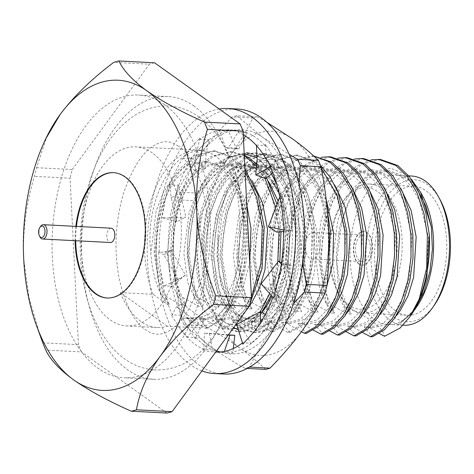 <?xml version="1.0" encoding="UTF-8"?>
<svg xmlns="http://www.w3.org/2000/svg" width="474" height="474" viewBox="0 0 474 474"><rect width="100%" height="100%" fill="white"/><g stroke="black" fill="none" stroke-linecap="round" stroke-linejoin="round"><path stroke-width="0.36" stroke-dasharray="2.37 1.78" d="M232.965 328.523A86.801 48.401 92.9 0 1 187.745 250.491A86.801 48.401 92.9 0 1 229.386 156.906L241.894 156.823L253.857 161.415L267.2 173.093L275.08 184.836L280.673 197.184A78.151 43.578 -87.1 0 0 275.643 185.861A78.151 43.578 -87.1 0 0 230.453 169.23L213.152 186.851L201.201 214.266L196.159 247.309L199.104 280.679L209.312 306.885L225.577 322.889L234.908 325.514L244.234 324.489L262.418 311.501M280.673 197.184C278.54 191.887 275.821 187.046 272.514 182.65L262.495 171.487L247.369 165.556L242.303 165.835L230.453 169.23M239.494 176.849L251.487 168.424L262.756 166.35L272.692 169.017L282.741 175.048A78.151 43.578 -87.1 0 0 232.55 183.645A78.151 43.578 -87.1 0 0 230.097 187.467L239.494 176.849L226.898 193.505L218.129 215.054L212.927 254.419L219.178 290.669L231.496 311.14L248.044 319.227L245.982 319.121L229.434 311.033L217.116 290.562L210.865 254.313L216.061 214.947L222.59 197.723L231.685 183.035L242.522 172.56L253.922 167.144L262.122 166.315L272.692 169.017M242.303 165.835L247.671 165.574L257.37 167.879L266.589 173.78L281.135 194.364L290.141 230.761L287.694 270.269L274.825 302.317L265.434 312.87L255.344 318.35L248.044 319.227M272.514 182.65L279.073 194.257L288.079 230.654L285.632 270.162L272.757 302.211L263.372 312.763L253.276 318.244L245.982 319.121M265.47 369.382C258.212 362.231 249.573 355.044 239.542 347.833C229.386 340.616 217.72 333.275 204.531 325.816A127.31 70.993 -87.1 0 1 201.888 319.417C203.856 299.704 204.377 280.004 203.459 260.327C202.41 240.685 199.898 220.831 195.928 200.775A127.31 70.993 -87.1 0 1 197.865 193.131C210.047 180.689 220.73 168.258 229.896 155.828C238.937 143.391 246.587 130.8 252.843 118.056A127.31 70.993 -87.1 0 1 257.412 116.817L267.146 122.476M239.542 347.833A112.249 62.598 92.9 0 1 203.459 260.327A112.249 62.598 92.9 0 1 229.896 155.828A112.249 62.598 92.9 0 1 292.428 138.835A112.249 62.598 92.9 0 1 328.518 226.335A112.249 62.598 -87.1 0 1 302.074 330.834A112.249 62.598 92.9 0 1 239.542 347.833M257.412 116.817L236.775 115.751L262.697 137.3A112.249 62.598 -87.1 0 0 200.17 154.299C208.756 142.573 219.432 130.137 232.201 116.995L252.843 118.056M236.775 115.751A127.31 70.993 -87.1 0 0 232.201 116.995M197.865 193.131L177.223 192.071C183.936 178.615 191.579 166.024 200.17 154.299A112.249 62.598 -87.1 0 0 173.727 258.798C172.797 239.323 173.318 219.622 175.291 199.714L195.928 200.775M177.223 192.071A127.31 70.993 -87.1 0 0 175.291 199.714M201.888 319.417L181.252 318.356C177.163 297.18 174.657 277.331 173.727 258.798A112.249 62.598 -87.1 0 0 209.816 346.298L183.888 324.749L204.531 325.816M181.252 318.356A127.31 70.993 -87.1 0 0 183.888 324.749M247.167 368.44L244.827 368.322A127.31 70.993 -87.1 0 0 249.401 367.077L249.579 367.083M244.827 368.322C231.004 360.447 219.332 353.106 209.816 346.298A112.249 62.598 -87.1 0 0 272.349 329.306C263.757 341.031 256.108 353.622 249.401 367.077M298.987 183.604L298.786 224.806A112.249 62.598 -87.1 0 0 262.697 137.3L289.229 154.394M293.578 303.502L272.349 329.306A112.249 62.598 -87.1 0 0 298.786 224.806L302.643 262.898M276.935 184.925A89.657 49.995 -87.1 0 1 282.569 202.291L287.522 238.469L283.938 274.428L277.717 294.627L268.663 311.874L257.566 324.198L245.662 330.597L237.053 331.616L226.981 328.986L217.519 322.154L202.937 298.223L197.605 278.635L195.395 255.847L196.71 232.1L201.243 209.828L208.761 189.695L219.266 172.518L231.81 160.277L245.022 153.943L254.532 152.966L265.766 155.656L276.437 162.552L293.252 186.596L299.888 206.255L303.544 229.12L303.68 252.938L300.451 275.276L294.236 295.474L285.176 312.727L274.085 325.046L262.175 331.445L253.584 332.47L243.506 329.845L234.043 323.007L219.45 299.076L214.118 279.482L211.914 256.695L213.229 232.947L217.756 210.675L225.28 190.548L235.785 173.371L248.329 161.124L261.535 154.791A89.657 49.995 -87.1 0 0 227.822 189.665L219.823 210.782L215.291 233.054L213.975 256.801L216.185 279.589L221.518 299.183L236.105 323.12L245.573 329.951L255.652 332.576L264.243 331.551L276.152 325.152L287.244 312.834L296.297 295.58L302.519 275.382L305.742 253.045L305.611 229.226L301.95 206.362L295.32 186.703L278.505 162.659L267.828 155.762L256.594 153.072L247.084 154.05L233.878 160.384L221.334 172.625L210.823 189.801L203.305 209.935L198.778 232.207L197.462 255.954L199.667 278.742L204.999 298.33L219.581 322.261L229.043 329.092L239.115 331.723L247.724 330.704L259.634 324.305L270.725 311.981L279.784 294.733L286 274.535L289.229 252.198L289.093 228.373L285.437 205.509L278.801 185.855L268.45 168.59L255.077 156.817M271.353 173.988A89.657 49.995 -87.1 0 0 256.949 158.032M227.822 189.665C222.377 203.222 219.142 218.111 218.117 234.34A86.801 48.401 -87.1 0 0 230.21 305.872A86.801 48.401 -87.1 0 0 305.209 289.892A86.801 48.401 -87.1 0 0 286.29 162.422C278.576 155.899 270.328 153.351 261.535 154.791M282.569 202.291C285.295 216.221 285.941 230.72 284.513 245.781A86.801 48.401 92.9 0 1 272.023 296.286M261.879 312.419A86.801 48.401 92.9 0 1 235.495 328.423M229.386 156.906L244.211 153.914M266.933 305.41L278.99 278.463L284.513 245.781M286.29 162.422L272.052 159.027L258.377 161.397L246.516 168.27L232.835 183.237L230.097 187.467M282.741 175.048L296.635 196.141L304.361 226.264L304.308 260.481L296.582 291.279L282.107 315.145L264.184 326.041L254.751 326.195L245.402 322.533L229.446 304.474L219.213 273.439L218.117 234.34M176.849 221.66L162.049 217.75L169.698 217.874L185.879 217.205L176.849 221.66L171.233 197.699L180.262 193.25L178.313 185.18L169.775 185.067A111.177 61.993 92.9 0 1 191.164 147.586A111.177 61.993 92.9 0 1 192.017 146.662L199.927 137.904L195.691 157.024L206.042 154.607L205.307 168.756L194.956 171.167L195.691 157.024M171.185 250.195L185.411 275.038L178.171 279.672L163.945 254.828L171.185 250.195L167.672 252.215L159.258 252.15A111.177 61.993 92.9 0 1 164.999 200.721A111.177 61.993 92.9 0 1 165.414 199.11L169.224 184.031L171.233 197.699M164.999 200.721L162.049 217.75M178.313 185.18L173.917 201.177A111.177 61.993 92.9 0 0 173.52 202.801L169.698 217.874M180.262 193.25L185.879 217.205M169.224 184.031L169.775 185.067M182.277 303.692L204.081 320.157L198.416 323.055L176.612 306.589L182.277 303.692L180.766 315.145L172.471 314.991A111.177 61.993 92.9 0 1 160.378 269.256A111.177 61.993 92.9 0 1 160.2 267.573L158.446 251.925L159.258 252.15M158.446 251.925L163.945 254.828M185.411 275.038L171.227 287.043L169.491 271.389A111.177 61.993 92.9 0 1 169.295 269.712L167.672 252.215M160.378 269.256L163.56 286.035L171.908 286.124L171.227 287.043M178.171 279.672L163.56 286.035M228.148 335.1L204.395 333.204L209.301 333.311L212.589 349.931L204.377 349.581A111.177 61.993 92.9 0 1 179.059 327.013A111.177 61.993 92.9 0 1 178.354 325.905L171.712 315.666L172.471 314.991M171.712 315.666L176.612 306.589M204.081 320.157L195.324 338.815L188.693 328.559A111.177 61.993 92.9 0 1 187.977 327.469L180.766 315.145M179.059 327.013L187.354 337.144L195.602 337.387L195.324 338.815M198.416 323.055L187.354 337.144M209.301 333.311L228.35 334.828M213.91 351.927L215.682 352.064A111.177 61.993 92.9 0 1 213.91 351.927A111.177 61.993 92.9 0 1 212.95 351.815L203.956 350.902L204.377 349.581M203.956 350.902L204.395 333.204M233.327 348.479L232.787 353.414L223.793 352.472A111.177 61.993 92.9 0 1 222.827 352.389L212.589 349.931M218.366 352.099L224.338 351.548L232.55 352.022L232.787 353.414M236.68 324.518L241.936 327.735L265.73 314.772L265.322 314.523M241.936 327.735L250.995 343.295L242.777 342.708A111.177 61.993 92.9 0 1 242.469 342.939M242.86 344.171L242.777 342.708M265.73 314.772L269.303 325.265L261.387 333.998A111.177 61.993 92.9 0 1 260.54 334.946L250.995 343.295M251.623 334.49L260.392 323.754L268.645 324.435L269.303 325.265M260.398 322.954L260.392 323.754M261.144 283.837L267.715 289.093L285.152 266.323L279.423 261.737M267.715 289.093L281.313 297.761L273.006 297.002A111.177 61.993 92.9 0 1 272.906 297.293M273.563 298.045L273.006 297.002M285.152 266.323L290.929 265.12L287.108 280.193A111.177 61.993 92.9 0 1 286.705 281.811L281.313 297.761M277.782 281.355L281.74 264.373L290.929 265.12M281.301 263.923L281.74 264.373M276.792 232.147L285.621 208.495L277.26 203.05M283.553 231.513L291.954 230.725L283.529 229.926A111.177 61.993 92.9 0 1 283.529 229.973M284.335 230.145L283.529 229.926M285.621 208.495L289.401 195.952L291.131 211.605A111.177 61.993 92.9 0 1 291.326 213.276L291.954 230.725M282.409 212.82L280.223 196.094L288.713 196.864L289.401 195.952M279.891 196.87L280.223 196.094M265.701 178.651L266.951 163.37L257.015 159.667L256.867 161.456M272.775 172.814L278.86 167.796L270.31 167.085M266.951 163.37L265.298 144.179L271.928 154.435A111.177 61.993 92.9 0 1 272.645 155.525L278.86 167.796M263.728 155.063L256.428 144.985L265.025 145.607L265.298 144.179M256.452 145.53L256.428 144.985M236.271 148.19L225.577 147.491L227.982 148.332L238.677 149.032L236.271 148.19L227.834 129.58L236.828 130.522A111.177 61.993 92.9 0 1 237.794 130.605L247.031 133.01L238.41 132.495A111.177 61.993 92.9 0 1 243.251 134.794M238.677 149.032L243.5 139.783M245.425 136.085L247.031 133.01M225.577 147.491L219.444 130.575L228.071 130.972L227.834 129.58M228.871 130.149L227.105 130.012A111.177 61.993 92.9 0 1 228.871 130.149A111.177 61.993 92.9 0 1 229.837 130.261L238.831 131.174L227.982 148.332M199.927 137.904L200.01 139.368A111.177 61.993 92.9 0 1 227.105 130.012L219.444 130.575M238.831 131.174L238.41 132.495M205.307 168.756L191.318 157.729L199.24 148.996A111.177 61.993 92.9 0 1 200.081 148.048L208.625 139.646L200.01 139.368M206.042 154.607L208.625 139.646M194.956 171.167L183.397 158.369L191.976 158.553L191.318 157.729M191.164 147.586L183.397 158.369M200.081 148.048A111.177 61.993 92.9 0 1 228.071 130.972M223.491 374.01A132.69 73.997 92.9 0 1 199.056 365.027A132.69 73.997 92.9 0 1 158.66 215.149A132.69 73.997 92.9 0 1 237.13 108.979M201.924 370.911A132.69 73.997 92.9 0 1 190.133 364.565A132.69 73.997 92.9 0 1 148.706 222.584A132.69 73.997 92.9 0 1 219.249 109.032M173.917 201.177A111.177 61.993 92.9 0 1 191.976 158.553M169.295 269.712A111.177 61.993 92.9 0 1 170.522 217.821M187.977 327.469A111.177 61.993 92.9 0 1 171.908 286.124M222.827 352.389A111.177 61.993 92.9 0 1 195.602 337.387M260.54 334.946A111.177 61.993 92.9 0 1 232.55 352.022M286.705 281.811A111.177 61.993 92.9 0 1 268.645 324.435M291.326 213.276A111.177 61.993 92.9 0 1 290.1 265.173M272.645 155.525A111.177 61.993 92.9 0 1 288.713 196.864M237.794 130.605A111.177 61.993 92.9 0 1 265.025 145.607M40.059 237.03A7.175 3.999 92.9 0 1 40.604 226.418M111.165 228.184A7.175 3.999 -87.1 0 0 106.804 235.14A7.175 3.999 -87.1 0 0 110.43 242.51M107.278 298.004A62.758 34.999 -87.1 0 0 107.574 298.022A62.758 34.999 -87.1 0 0 144.689 247.807A62.758 34.999 -87.1 0 0 125.58 176.921A62.758 34.999 -87.1 0 0 114.021 172.672A62.758 34.999 -87.1 0 0 113.724 172.66M76.444 226.4A62.758 34.999 -87.1 0 0 75.71 240.727M75.852 226.371A62.758 34.999 -87.1 0 0 75.111 240.691M309.469 258.081A13.272 7.4 92.9 0 1 305.428 243.097A13.272 7.4 92.9 0 1 313.278 232.479A13.272 7.4 92.9 0 1 319.986 246.107A13.272 7.4 92.9 0 1 311.91 258.982A13.272 7.4 92.9 0 1 309.469 258.081M359.713 260.664A13.272 7.4 92.9 0 1 355.672 245.68A13.272 7.4 92.9 0 1 363.517 235.063A13.272 7.4 92.9 0 1 370.224 248.696A13.272 7.4 92.9 0 1 362.154 261.565A13.272 7.4 92.9 0 1 359.713 260.664M358.865 264.006A16.857 9.397 92.9 0 1 353.734 244.969A16.857 9.397 92.9 0 1 363.7 231.484A16.857 9.397 92.9 0 1 372.226 248.797A16.857 9.397 92.9 0 1 361.97 265.15A16.857 9.397 92.9 0 1 358.865 264.006M359.162 264.018A16.857 9.397 92.9 0 1 354.031 244.981A16.857 9.397 92.9 0 1 364.002 231.496A16.857 9.397 92.9 0 1 372.523 248.814A16.857 9.397 92.9 0 1 362.266 265.162A16.857 9.397 92.9 0 1 359.162 264.018M348.775 305.084A60.968 33.998 92.9 0 1 338.003 292.257A60.968 33.998 92.9 0 1 342.643 202.054A60.968 33.998 92.9 0 1 386.683 201.705A60.968 33.998 92.9 0 1 391.305 279.399A60.968 33.998 92.9 0 1 348.775 305.084M350.902 308.58A64.553 36 -87.1 0 0 362.788 312.947A64.553 36 -87.1 0 0 402.059 250.331A64.553 36 -87.1 0 0 369.424 184.013A64.553 36 -87.1 0 0 344.414 199.489A64.553 36 -87.1 0 0 339.497 294.994A64.553 36 -87.1 0 0 350.902 308.58M395.494 310.873A64.553 36 92.9 0 1 375.846 237.96A64.553 36 92.9 0 1 414.015 186.312A64.553 36 92.9 0 1 446.65 252.624A64.553 36 92.9 0 1 407.385 315.246A64.553 36 92.9 0 1 395.494 310.873M40.166 335.77L29.086 297.909L23.7 258.828C22.628 230.642 26.194 203.156 34.401 176.369A176.678 98.527 92.9 0 1 36.593 167.695L46.873 136.506M167.363 326.236L120.343 292.618A89.657 49.995 -87.1 0 0 157.327 327.516A89.657 49.995 -87.1 0 0 167.363 326.236L200.081 327.919L185.66 317.604L190.595 318.374L199.495 317.219C232.503 312.982 253.999 239.02 238.173 190.358A89.657 49.995 92.9 0 1 200.081 327.919M120.343 292.618L153.055 294.301L167.482 304.61L169.491 304.711L161.113 294.715L163.121 294.816L181.88 305.351L186.009 305.564L177.632 295.563L179.634 295.669L198.399 306.198L202.522 306.411L194.15 296.416L196.153 296.517L214.912 307.051L219.041 307.265L210.663 297.263L212.666 297.364L231.431 307.899L235.56 308.112L227.182 298.11L229.185 298.217L247.943 308.752L252.073 308.965L243.695 298.964L245.704 299.064L264.462 309.599L268.592 309.812L260.214 299.811L262.217 299.918L280.975 310.446L285.105 310.66L276.727 300.664L278.736 300.765L297.494 311.3L301.624 311.513L293.246 301.511L295.249 301.612L314.013 312.147L318.137 312.36L309.759 302.359L311.768 302.465L330.526 313L334.656 313.213L326.278 303.212L328.281 303.313L347.045 313.847L351.175 314.061L344.651 306.678C369.234 317.224 382.542 327.096 384.562 336.291M379.366 333.512L368.197 326.995L364.068 326.787L372.446 336.783M362.853 332.665L351.678 326.148L347.549 325.934L355.927 335.936M346.334 331.818L335.159 325.3L331.036 325.087L339.414 335.082M329.821 330.965L318.647 324.447L314.517 324.234L322.895 334.235M313.302 330.117L302.128 323.6L297.998 323.387L306.376 333.388M301.405 331.741L285.615 322.747L281.485 322.533L289.863 332.535L287.854 332.434L269.096 321.899L264.966 321.686L273.344 331.687L271.341 331.581L252.583 321.046L248.453 320.839L256.831 330.834L254.822 330.734L236.064 320.199L231.934 319.986L240.312 329.987L238.369 329.886L249.994 323.149L260.202 311.708M233.723 327.487L219.545 319.352L215.421 319.138L223.799 329.14L221.791 329.033L203.032 318.498L198.902 318.285L207.28 328.286L205.278 328.186L186.513 317.651L185.66 317.604M434.599 304.746A71.106 39.65 92.9 0 1 393.953 316.97A71.106 39.65 92.9 0 1 378.608 212.536A71.106 39.65 92.9 0 1 440.008 199.542M411.568 176.032A74.691 41.653 -87.1 0 0 367.397 235.791A74.691 41.653 -87.1 0 0 390.132 320.157A74.691 41.653 -87.1 0 0 403.889 325.217M380.426 159.442L361.674 164.158L345.125 178.994L334.982 195.513L327.096 216.304L322.415 239.382L321.248 262.318L328.281 303.313M414.092 310.6L397.917 325.288L413.358 311.702M397.917 325.288L412.736 311.015L420.426 296.428L425.996 278.084L428.549 237.504L419.336 200.117L410.668 185.642L400.459 175.925L385.06 170.545L368.458 174.681L353.8 187.716L344.805 202.232L337.784 220.505L332.481 260.943L336.504 290.521L347.045 313.847M417.274 189.239L404.583 176.138L389.19 170.758L372.588 174.894L357.929 187.929L348.935 202.445L341.914 220.712L336.611 261.156L340.634 290.734L351.175 314.061M344.651 306.678L337.891 282.279L336.202 254.657L339.751 226.886L348.117 202.031L360.382 182.786L375.183 171.179L390.92 168.353L405.904 174.485L411.391 179.373M164.573 104.618A141.554 78.939 -87.1 0 0 138.503 95.031A141.554 78.939 -87.1 0 0 52.395 232.343A141.554 78.939 -87.1 0 0 123.957 377.766A141.554 78.939 -87.1 0 0 207.665 264.504A141.554 78.939 -87.1 0 0 164.573 104.618M194.091 106.14A141.554 78.939 -87.1 0 0 168.015 96.554A141.554 78.939 -87.1 0 0 81.913 233.86A141.554 78.939 -87.1 0 0 153.469 379.283A141.554 78.939 -87.1 0 0 237.184 266.021A141.554 78.939 -87.1 0 0 194.091 106.14M152.35 152.93A89.657 49.995 -87.1 0 0 135.837 146.863A89.657 49.995 -87.1 0 0 81.297 233.83A89.657 49.995 -87.1 0 0 126.623 325.934A89.657 49.995 -87.1 0 0 179.64 254.2A89.657 49.995 -87.1 0 0 152.35 152.93M422.624 195.993A74.691 41.653 -87.1 0 0 409.429 180.274A74.691 41.653 -87.1 0 0 395.671 175.214A74.691 41.653 -87.1 0 0 350.239 247.665A74.691 41.653 -87.1 0 0 387.999 324.4A74.691 41.653 -87.1 0 0 416.936 306.494M207.28 328.286L219.041 321.485L229.351 309.854L238.191 293.27L244.625 272.408L247.861 249.253L247.718 226.246L244.294 204.134L237.427 183.722L227.668 167.269L216.138 156.213L208.708 152.261C177.726 140.541 143.889 196.959 150.856 253.501C152.427 274.985 157.972 292.025 167.482 304.61M153.055 294.301A89.657 49.995 92.9 0 1 151.514 198.956A89.657 49.995 92.9 0 1 199.252 150.122A89.657 49.995 92.9 0 1 208.708 152.261M205.278 328.186C213.602 325.253 220.955 319.109 227.348 309.753C246.735 282.575 252.565 226.797 238.173 190.358M198.902 318.285L203.542 319.032L218.182 314.795L231.057 301.665L238.742 287.084L244.317 268.74L246.865 228.154L237.652 190.767L228.989 176.298L218.775 166.581L203.382 161.196L186.78 165.337L172.121 178.372L163.127 192.888L156.106 211.155L150.856 253.501M215.421 319.138L220.054 319.885L234.695 315.643L247.57 302.513L255.261 287.931L260.83 269.588L263.384 229.007L254.171 191.62L245.502 177.146L235.294 167.429L219.895 162.049L203.293 166.184L188.64 179.219L179.646 193.736L172.625 212.002L167.322 252.446L171.345 282.024L181.88 305.351M223.799 329.14L235.56 322.332L245.87 310.701L249.721 304.492M244.975 169.153L232.657 157.066L215.255 150.945L196.509 155.668L179.96 170.498L169.816 187.017L161.93 207.808L157.249 230.885L156.088 253.821L163.121 294.816M231.934 319.986L236.573 320.732L251.214 316.49L264.089 303.366L271.78 288.779L277.349 270.441L279.897 229.854L270.684 192.468L262.021 177.999L251.807 168.276L236.413 162.896L219.812 167.038L205.153 180.073L196.159 194.589L189.138 212.856L183.835 253.3L187.858 282.877L198.399 306.198M240.312 329.987L251.735 323.469L261.808 312.372M271.11 295.243L279.79 262.027M280.999 231.756L280.75 227.947L276.887 204.051M266.637 177.88L256.635 164.277M244.27 155.063L231.768 151.798L213.022 156.515L196.473 171.351L186.335 187.87L178.449 208.655L173.768 231.733L172.601 254.674L179.634 295.669M248.453 320.839L253.086 321.579L267.733 317.343L280.602 304.213L288.293 289.632L293.868 271.288L296.416 230.708L287.203 193.321L278.534 178.846L268.325 169.129L252.926 163.743L236.33 167.885L221.672 180.92L212.678 195.436L205.657 213.703L200.354 254.147L204.377 283.725L214.912 307.051M256.831 330.834L268.592 324.032L278.902 312.402L287.736 295.817L294.176 274.956L297.405 251.801L297.269 228.794L293.839 206.682L286.977 186.276L277.219 169.816L265.689 158.766L248.287 152.646L229.54 157.362L212.992 172.198L202.848 188.717L194.962 209.502L190.281 232.586L189.12 255.522L196.153 296.517M264.966 321.686L269.605 322.433L284.246 318.19L297.121 305.066L304.812 290.479L310.381 272.141L312.935 231.555L303.721 194.168L295.053 179.699L284.844 169.976L269.445 164.597L252.843 168.732L238.185 181.767L229.191 196.289L222.17 214.556L216.867 254.994L220.89 284.572L231.431 307.899M273.344 331.687L285.111 324.886L295.415 313.255L304.255 296.665L310.695 275.803L313.924 252.648L313.782 229.647L310.357 207.535L303.49 187.123L293.732 170.664L282.208 159.614L264.8 153.493L246.053 158.215L229.511 173.046L219.367 189.564L211.481 210.355L206.8 233.433L205.633 256.375L212.666 297.364M281.485 322.533L286.118 323.28L300.765 319.043L313.634 305.914L321.325 291.332L326.9 272.988L329.448 232.402L320.234 195.015L311.572 180.547L301.357 170.83L285.958 165.444L269.362 169.585L254.704 182.62L245.71 197.137L238.689 215.403L233.386 255.847L237.409 285.425L247.943 308.752M289.863 332.535L301.624 325.733L311.933 314.102L321.413 295.924L327.978 272.9M327.398 210.669L315.939 180.007L298.721 160.461L281.319 154.346L262.572 159.063L246.024 173.899L235.88 190.418L227.994 211.203L223.313 234.28L222.152 257.222L229.185 298.217M297.998 323.387L302.637 324.133L317.278 319.891L330.153 306.767L337.844 292.18L343.413 273.836L345.967 233.255L336.753 195.869L328.085 181.394L317.876 171.677L302.477 166.297L285.875 170.433L271.217 183.468L262.229 197.984L255.208 216.257L249.899 256.695L253.922 286.272L264.462 309.599M320.501 165.521L315.24 161.314L297.832 155.194L279.091 159.916L262.543 174.746L252.399 191.265L244.513 212.056L239.832 235.134L238.671 258.069L245.704 299.064M314.517 324.234L319.156 324.98L333.797 320.738L346.672 307.614L354.356 293.027L359.932 274.689L362.48 234.103L353.266 196.716L344.604 182.247L334.389 172.53L318.996 167.144L302.394 171.286L287.736 184.321L278.742 198.837L271.721 217.104L266.418 257.548L270.441 287.126L280.975 310.446M314.351 156.047L295.604 160.763L279.056 175.599L268.918 192.118L261.026 212.903L256.345 235.981L255.184 258.923L262.217 299.918M331.036 325.087L335.669 325.834L350.31 321.591L363.185 308.461L370.875 293.88L376.445 275.536L378.999 234.956L369.785 197.569L361.117 183.094L350.908 173.377L335.509 167.992L318.907 172.133L304.255 185.168L295.261 199.684L288.239 217.951L282.937 258.395L286.96 287.973L297.494 311.3M330.87 156.894L312.123 161.616L295.575 176.447L285.431 192.965L277.545 213.75L272.864 236.834L271.703 259.77L278.736 300.765M347.549 325.934L352.188 326.681L366.829 322.439L379.704 309.315L387.394 294.727L392.964 276.389L395.512 235.803L386.298 198.416L377.636 183.948L367.421 174.225L352.028 168.845L335.426 172.98L320.768 186.021L311.774 200.538L304.752 218.804L299.45 259.242L303.473 288.826L314.013 312.147M347.383 157.741L328.636 162.464L312.088 177.294L301.95 193.819L294.064 214.603L289.383 237.681L288.216 260.623L295.249 301.612M364.068 326.787L368.701 327.528L383.348 323.292L396.217 310.162L403.907 295.58L409.483 277.237L412.03 236.65L402.817 199.264L394.149 184.795L383.94 175.078L368.541 169.692L351.945 173.834L337.287 186.869L328.292 201.385L321.271 219.652L315.968 260.096L319.991 289.673L330.526 313M363.902 158.594L345.155 163.311L328.606 178.147L318.463 194.666L310.577 215.451L305.896 238.529L304.735 261.47L311.768 302.465M186.513 317.651L191.152 318.398L199.495 317.219M203.032 318.498L207.671 319.245L222.312 315.003L235.181 301.879L243.944 284.542L249.662 262.483M246.753 204.578L236.698 181.566L222.904 166.795L207.511 161.409L190.909 165.55L176.251 178.585L167.257 193.102L160.236 211.368L154.933 251.812L158.956 281.39L169.491 304.711M219.545 319.352L224.184 320.092L237.367 316.739L249.324 305.985M252.109 180.742L239.423 167.642L224.024 162.256L207.422 166.398L192.764 179.433L183.776 193.949L176.755 212.216L171.452 252.66L175.475 282.237L186.009 305.564M236.064 320.199L240.703 320.945L252.861 318.143L264.095 308.953M267.034 305.25L275.904 288.992L281.479 270.654L284.027 230.068L278.131 201.012M268.628 181.595L255.936 168.489L240.543 163.109L223.941 167.245L209.283 180.28L200.289 194.802L193.268 213.069L187.965 253.507L191.988 283.091L202.522 306.411M252.583 321.046L257.216 321.793L271.857 317.556L284.732 304.426L292.422 289.845L297.992 271.501L300.546 230.915L291.332 193.528L282.664 179.059L272.455 169.342L257.056 163.957L240.454 168.098L225.802 181.133L216.808 195.649L209.786 213.916L204.484 254.36L208.507 283.938L219.041 307.265M269.096 321.899L273.735 322.646L288.376 318.404L301.251 305.28L308.941 290.692L314.511 272.349L317.059 231.768L307.845 194.381L299.183 179.907L288.968 170.19L273.575 164.81L256.973 168.945L242.315 181.98L233.321 196.497L226.299 214.769L220.997 255.208L225.02 284.785L235.56 308.112M285.615 322.747L290.248 323.493L304.895 319.251L317.764 306.127L320.383 301.968M323.102 296.837L325.383 291.723M326.207 199.566L316.916 182.366L305.487 171.043L290.088 165.657L273.492 169.799L258.834 182.834L249.839 197.35L242.818 215.617L237.515 256.061L241.539 285.638L252.073 308.965M302.128 323.6L306.767 324.346L318.925 321.544L330.159 312.354M334.691 184.99L322.006 171.89L306.607 166.504L290.005 170.646L275.347 183.681L266.352 198.197L259.331 216.464L254.028 256.908L258.052 286.486L268.592 309.812M318.647 324.447L323.286 325.194L335.444 322.391L346.678 313.201M351.21 185.844L338.519 172.737L323.126 167.358L306.524 171.499L291.866 184.534L282.871 199.05L275.85 217.317L270.547 257.755L274.57 287.339L285.105 310.66M335.159 325.3L339.799 326.041L351.957 323.244L363.191 314.049M367.723 186.691L355.038 173.591L339.639 168.205L323.037 172.346L308.378 185.381L299.39 199.898L292.369 218.164L287.066 258.608L291.089 288.186L301.624 311.513M351.678 326.148L356.318 326.894L368.476 324.092L379.71 314.902M384.242 187.538L371.551 174.438L356.158 169.058L339.556 173.194L324.897 186.229L315.903 200.751L308.882 219.018L303.579 259.456L307.602 289.033L318.137 312.36M368.197 326.995L372.831 327.741L384.989 324.939L396.223 315.749M400.761 188.391L388.07 175.291L372.671 169.905L356.069 174.047L341.416 187.082L332.422 201.598L325.401 219.865L320.098 260.309L324.121 289.887L334.656 313.213M221.791 329.033L233.558 322.231L243.861 310.6L251.398 297.038M245.123 172.086L230.654 156.959L213.247 150.845L194.5 155.561L177.957 170.397L167.814 186.916L159.928 207.701L155.247 230.779L154.08 253.72L161.113 294.715M269.712 293.643L277.758 262.146M279.008 231.94L275.678 207.286M264.966 178.378L256.481 166.184M244.317 156.035L229.766 151.692L211.019 156.414L194.47 171.244L184.327 187.763L176.441 208.554L171.76 231.632L170.599 254.568L177.632 295.563M254.822 330.734L266.589 323.932L276.893 312.301L285.733 295.711L292.174 274.855L295.403 251.7L295.261 228.693L291.836 206.581L284.969 186.169L275.21 169.71L263.686 158.66L246.279 152.545L227.538 157.261L210.989 172.098L200.846 188.616L192.959 209.401L188.279 232.479L187.112 255.421L194.15 296.416M271.341 331.581L283.102 324.779L293.412 313.148L302.252 296.564L308.687 275.702L311.916 252.547L311.779 229.54L308.349 207.428L301.488 187.023L291.729 170.563L280.199 159.513L262.797 153.392L244.051 158.109L227.502 172.945L217.365 189.464L209.472 210.249L204.792 233.332L203.63 256.268L210.663 297.263M287.854 332.434L299.621 325.632L309.925 314.001L318.765 297.411L325.205 276.549L328.435 253.394L328.292 230.394L324.868 208.282L318.001 187.87L308.242 171.41L296.718 160.36L279.316 154.24L260.57 158.962L244.021 173.792L233.878 190.317L225.991 211.102L221.311 234.18L220.149 257.121L227.182 298.11M321.259 168.157L313.231 161.207L295.829 155.093L277.083 159.809L260.534 174.645L250.396 191.164L242.504 211.949L237.829 235.027L236.662 257.969L243.695 298.964M313.77 156.047L312.348 155.94L293.602 160.662L277.053 175.493L266.909 192.011L259.023 212.802L254.342 235.88L253.181 258.816L260.214 299.811M321.568 157.273L306.648 163.684L293.572 176.346L283.428 192.865L275.542 213.65L270.861 236.727L269.694 259.669L276.727 300.664M338.081 158.12L323.167 164.531L310.085 177.193L299.941 193.712L292.055 214.497L287.374 237.581L286.213 260.516L293.246 301.511M354.599 158.974L339.686 165.379L326.604 178.04L316.46 194.565L308.574 215.35L303.893 238.428L302.726 261.37L309.759 302.359M371.118 159.821L356.199 166.232L343.117 178.894L332.979 195.412L325.087 216.197L320.406 239.275L319.245 262.217L326.278 303.212M42.767 342.821L78.423 344.657A176.678 98.527 -87.1 0 0 81.415 351.915L45.759 350.085M78.423 344.657L70.057 178.2L34.401 176.369M36.593 167.695L72.255 169.532A176.678 98.527 -87.1 0 0 70.057 178.2M72.255 169.532L149.387 64.203L113.73 62.367M154.577 62.793A176.678 98.527 -87.1 0 0 149.387 64.203M166.913 413.044L81.415 351.915M262.756 166.35L262.122 166.315M247.671 165.574L247.369 165.556M237.059 331.616L239.121 331.723M253.572 332.47L255.64 332.576M254.526 152.966L256.594 153.072M275.643 185.861L275.08 184.836M266.234 306.518L265.428 307.685M229.446 304.474L230.21 305.872M232.55 183.645L232.835 183.237M169.437 217.809L172.423 217.762M171.647 199.465L170.96 195.845M170.883 250.367L163.826 252.192M174.13 281.432L181.986 277.231M270.216 290.686L265.357 287.208M287.434 264.925L281.426 263.094M286.509 230.204L279.755 229.155M286.023 207.156L285.147 209.763M266.672 160.159L266.708 166.338M206.344 152.865L205.953 156.284M195.549 159.797L196.343 154.091M178.408 146.253C171.173 141.033 163.897 140.345 156.568 144.191C144.126 149.796 133.147 166.054 123.637 192.959C115.247 221.334 113.79 250.041 119.276 279.091C125.93 306.542 135.114 323.718 146.816 330.621C153.529 335.035 160.473 335.361 167.648 331.587C180.209 325.685 191.164 309.161 200.532 282.012C218.526 228.96 200.638 157.534 178.408 146.253M199.264 117.078C189.873 110.359 179.693 106.674 168.72 106.022C157.261 105.53 146.336 108.398 135.949 114.619C114.915 128.027 99.475 150.347 89.627 181.578C80.681 210.782 78.074 240.952 81.812 272.076C85.96 304.16 96.364 329.655 113.025 348.556C125.041 361.674 139.083 368.802 155.146 369.933C171.298 370.455 186.039 364.767 199.376 352.869C217.779 335.811 230.684 311.619 238.096 280.288C245.011 249.816 245.556 219.622 239.731 189.707C233.024 156.74 219.539 132.53 199.264 117.078M114.021 172.672L113.428 172.643M107.574 298.022L106.982 297.992M311.91 258.982L362.154 261.565M313.278 232.479L363.517 235.063M361.97 265.15L362.266 265.162M363.7 231.484L364.002 231.496M338.003 292.257L339.497 294.994M342.643 202.054L344.414 199.489M362.788 312.947L407.385 315.246M369.424 184.013L414.015 186.312M385.06 170.545L389.19 170.758M168.015 96.554L138.503 95.031M153.469 379.283L123.957 377.766M408.772 175.89L395.671 175.214M403.054 325.176L387.999 324.4M199.252 150.122L135.837 146.863M157.327 327.516L126.623 325.934M191.152 318.398L190.595 318.368M207.671 319.245L203.542 319.032M207.511 161.409L203.382 161.196M224.184 320.092L220.054 319.885M224.024 162.256L219.895 162.049M240.703 320.945L236.573 320.732M240.543 163.109L236.413 162.896M257.216 321.793L253.086 321.579M257.056 163.957L252.926 163.743M273.735 322.646L269.605 322.433M273.575 164.81L269.445 164.597M290.248 323.493L286.118 323.28M290.088 165.657L285.958 165.444M306.767 324.346L302.637 324.133M306.607 166.504L302.477 166.297M323.286 325.194L319.156 324.98M323.126 167.358L318.996 167.144M339.799 326.041L335.669 325.834M339.639 168.205L335.509 167.992M356.318 326.894L352.188 326.681M356.158 169.058L352.028 168.845M372.831 327.741L368.701 327.528M372.671 169.905L368.541 169.692M215.261 150.945L213.259 150.845M231.78 151.798L229.772 151.692M248.293 152.646L246.29 152.545M264.812 153.499L262.809 153.392M281.331 154.346L279.322 154.246M297.844 155.194L295.841 155.093M313.735 156.011L312.354 155.94"/><path stroke-width="0.71" d="M267.146 122.476L292.428 138.835C302.453 146.039 311.098 153.226 318.356 160.384A127.31 70.993 -87.1 0 1 320.993 166.777C324.957 186.839 327.469 206.688 328.518 226.335C329.442 246.012 328.92 265.707 326.953 285.425A127.31 70.993 -87.1 0 1 325.022 293.062C318.765 305.807 311.116 318.398 302.074 330.834C292.908 343.265 282.231 355.696 270.044 368.138A127.31 70.993 -87.1 0 1 265.47 369.382L247.167 368.44M320.993 166.777L300.35 165.716L298.987 183.604M300.35 165.716A127.31 70.993 -87.1 0 0 297.713 159.323L318.356 160.384M289.229 154.394L297.713 159.323M325.022 293.062L304.379 292.002A127.31 70.993 -87.1 0 0 306.311 284.359L326.953 285.425M302.643 262.898L306.311 284.359M304.379 292.002L293.578 303.502M276.935 184.925A89.657 49.995 -87.1 0 0 271.353 173.988M256.949 158.032A89.657 49.995 -87.1 0 0 255.077 156.817L244.211 153.914M249.579 367.083L270.044 368.138M272.023 296.286A86.801 48.401 92.9 0 1 265.428 307.685A86.801 48.401 92.9 0 1 261.879 312.419M235.495 328.423A86.801 48.401 92.9 0 1 232.965 328.523M262.418 311.501L266.933 305.41M228.35 334.828L234.76 335.337L228.148 335.1M234.76 335.337L233.327 348.479M242.469 342.939A111.177 61.993 92.9 0 1 215.723 352.069L218.366 352.099M229.854 335.236L224.386 351.424M265.73 314.772L260.475 311.554L236.68 324.518L242.86 344.171L250.77 335.426A111.177 61.993 92.9 0 0 251.623 334.49A111.177 61.993 92.9 0 0 272.906 297.293M260.475 311.554L260.398 322.954M281.426 263.094L278.582 261.067L261.144 283.837L273.563 298.045L277.373 282.972A111.177 61.993 92.9 0 0 277.782 281.355A111.177 61.993 92.9 0 0 283.529 229.973M278.582 261.067L281.301 263.923M279.891 196.87L268.432 226.708L276.792 232.147L283.553 231.513M243.251 134.794A111.177 61.993 92.9 0 1 263.728 155.063A111.177 61.993 92.9 0 1 264.433 156.171L271.069 166.404L270.31 167.085A111.177 61.993 92.9 0 1 282.409 212.82A111.177 61.993 92.9 0 1 282.587 214.503L284.335 230.145L268.432 226.708M257.015 159.667L255.764 174.953L265.701 178.651L272.775 172.814M271.069 166.404L255.764 174.953M256.938 157.783L256.452 145.53M243.5 139.783L245.425 136.085M219.249 109.032A132.69 73.997 92.9 0 1 228.207 108.522L237.13 108.979A132.69 73.997 92.9 0 1 304.207 245.295A132.69 73.997 92.9 0 1 223.491 374.01L214.574 373.553A132.69 73.997 92.9 0 1 201.924 370.911M228.207 108.522A132.69 73.997 92.9 0 1 295.29 244.839A132.69 73.997 92.9 0 1 214.574 373.553M43.175 226.459A5.735 3.2 -87.1 0 0 39.899 227.443A5.735 3.2 -87.1 0 0 39.46 235.934A5.735 3.2 -87.1 0 0 44.414 234.885A5.735 3.2 -87.1 0 0 43.175 226.459M39.899 227.443L40.604 226.418A7.175 3.999 92.9 0 1 43.383 224.7A7.175 3.999 92.9 0 1 44.704 225.186A7.175 3.999 92.9 0 1 46.89 233.285A7.175 3.999 92.9 0 1 42.648 239.026A7.175 3.999 92.9 0 1 40.059 237.03L39.46 235.934M42.648 239.026L110.43 242.51A7.175 3.999 -87.1 0 0 114.672 236.769A7.175 3.999 -87.1 0 0 112.486 228.669A7.175 3.999 -87.1 0 0 111.165 228.184L43.383 224.7M113.724 172.66A62.758 34.999 -87.1 0 0 76.444 226.4M75.71 240.727A62.758 34.999 -87.1 0 0 107.278 298.004M75.111 240.691A62.758 34.999 -87.1 0 0 106.982 297.992A62.758 34.999 -87.1 0 0 144.096 247.778A62.758 34.999 -87.1 0 0 124.988 176.891A62.758 34.999 -87.1 0 0 113.428 172.643A62.758 34.999 -87.1 0 0 75.852 226.371M45.747 138.835L60.281 114.27C73.695 96.435 91.512 79.14 113.73 62.367A176.678 98.527 92.9 0 1 118.921 60.956C123.353 70.478 132.643 80.414 146.786 90.753C161.616 101.128 180.825 111.574 204.418 122.085A176.678 98.527 92.9 0 1 207.411 129.343C199.204 156.124 195.638 183.61 196.71 211.807A155.282 86.594 -87.1 0 0 146.786 90.753A155.282 86.594 -87.1 0 0 60.281 114.27A155.282 86.594 -87.1 0 0 45.747 138.835A155.282 86.594 -87.1 0 0 23.7 258.828A155.282 86.594 -87.1 0 0 36.19 324.678A155.282 86.594 -87.1 0 0 73.624 379.881A155.282 86.594 -87.1 0 0 160.129 356.365A155.282 86.594 -87.1 0 0 196.71 211.807C198.47 240.028 204.827 268.023 215.771 295.8A176.678 98.527 92.9 0 1 213.578 304.468C191.366 321.23 173.549 338.531 160.129 356.365C147.402 374.235 139.51 392.045 136.447 409.797A176.678 98.527 92.9 0 1 131.257 411.207C107.675 400.702 88.46 390.256 73.624 379.881C59.481 369.542 50.197 359.606 45.759 350.085A176.678 98.527 92.9 0 1 42.767 342.821L36.19 324.678M409.82 316.833L413.358 311.702L421.196 296.694L426.849 277.379L429.326 234.719A89.657 49.995 -87.1 0 1 419.158 299.224L409.82 316.833L400.05 328.044L384.562 336.291L379.366 333.512M370.437 336.682L382.204 329.88L392.508 318.25L401.348 301.66L407.788 280.798L411.017 257.649L410.875 234.642L407.45 212.53L400.583 192.118L390.825 175.658L379.301 164.608L361.893 158.488L363.908 158.594L381.303 164.709L392.833 175.765L402.592 192.219L409.453 212.63L412.884 234.743L413.02 257.749L409.791 280.904L403.35 301.766L394.516 318.35L384.207 329.981L372.446 336.783L370.437 336.682L362.853 332.665M345.386 157.641L347.395 157.747L364.79 163.862L376.315 174.912L386.073 191.372L392.94 211.783L396.365 233.895L396.507 256.902L393.272 280.051L386.837 300.913L377.997 317.503L367.694 329.134L355.927 335.936L353.924 335.829L346.334 331.818M337.405 334.982L349.172 328.18L359.476 316.549L368.316 299.959L374.75 279.103L377.985 255.948L377.843 232.941L374.419 210.829L367.551 190.418L357.793 173.958L346.269 162.908L328.861 156.793L330.876 156.894L348.272 163.015L359.796 174.065L369.554 190.524L376.421 210.93L379.846 233.042L379.988 256.049L376.759 279.204L370.318 300.066L361.478 316.65L351.175 328.281L339.414 335.082L337.405 334.982L329.821 330.965M313.735 156.011L331.753 162.161L343.283 173.211L353.041 189.671L359.908 210.083L363.333 232.195L363.475 255.202L360.24 278.357L353.805 299.213L344.965 315.803L334.656 327.433L322.895 334.235L320.892 334.134L313.302 330.117M320.501 165.521L330.283 177.306L338.335 193.096L346.814 231.348L346.956 254.348L343.727 277.503L337.287 298.365L328.446 314.949L318.143 326.58L306.376 333.388L304.373 333.281L301.405 331.741M238.309 329.886L233.723 327.487M438.515 196.811L440.008 199.542A71.106 39.65 92.9 0 1 434.599 304.746L432.827 307.312A74.691 41.653 -87.1 0 0 438.515 196.811A74.691 41.653 -87.1 0 0 425.32 181.092A74.691 41.653 -87.1 0 0 411.568 176.032L408.772 175.89M403.054 325.176L403.889 325.217A74.691 41.653 -87.1 0 0 432.827 307.312M429.326 234.719L425.818 212.844L418.939 192.705L409.24 176.476L397.822 165.562L380.426 159.442L371.118 159.821M411.391 179.373L420.474 192.065L431.322 226.768L432.418 249.217L429.859 271.703L423.857 292.351L414.092 310.6M431.322 226.768L425.942 206.332L417.274 189.239M414.904 309.445L416.936 306.494A74.691 41.653 -87.1 0 0 422.624 195.993L420.474 192.059M249.721 304.492L262.086 268.604L264.231 227.093L258.04 195.169L244.975 169.153M261.808 312.372L271.11 295.243M279.79 262.027L280.999 231.756M276.887 204.051L266.637 177.88M256.635 164.277L249.176 157.913L244.27 155.063M327.978 272.9L330.301 230.494L327.398 210.669M249.662 262.483L250.995 228.367L246.753 204.578M249.324 305.985L251.7 302.726L259.391 288.145L264.96 269.801L267.514 229.22L262.507 202.878L252.109 180.742M264.095 308.953L267.034 305.25M278.131 201.012L268.628 181.595M320.383 301.968L323.102 296.837M325.383 291.723L332.766 263.254L333.578 232.616L326.207 199.566M330.159 312.354L334.283 306.974L341.973 292.393L347.543 274.049L350.096 233.469L345.09 207.126L334.691 184.99M346.678 313.201L350.796 307.827L358.486 293.24L364.062 274.902L366.609 234.316L361.603 207.979L351.21 185.844M363.191 314.049L367.314 308.675L375.005 294.093L380.575 275.75L383.128 235.163L378.122 208.827L367.723 186.691M379.71 314.902L383.833 309.528L391.518 294.941L397.094 276.597L399.641 236.016L394.635 209.674L384.242 187.538M396.223 315.749L400.346 310.375L408.037 295.794L413.606 277.45L416.16 236.864L411.154 210.527L400.761 188.391M251.398 297.038L260.907 263.597L262.229 226.993L256.707 197.19L245.123 172.086M260.202 311.708L269.712 293.643M277.758 262.146L279.008 231.94M275.678 207.286L264.966 178.378M256.481 166.184L247.167 157.812L244.317 156.035M304.373 333.281L316.14 326.479L326.444 314.849L335.284 298.264L341.718 277.403L344.954 254.248L344.811 231.241L337.239 195.365L321.259 168.157M320.892 334.134L332.653 327.327L342.963 315.696L351.797 299.112L358.237 278.25L361.466 255.095L361.33 232.094L357.9 209.982L351.038 189.57L341.274 173.111L329.75 162.061L313.77 156.047M328.861 156.793L321.568 157.273M353.924 335.829L365.685 329.027L375.995 317.396L384.829 300.812L391.269 279.95L394.498 256.795L394.362 233.789L390.931 211.677L384.07 191.271L374.312 174.811L362.782 163.761L345.38 157.641L338.081 158.12M361.893 158.488L354.599 158.974M419.158 299.224L426.606 268.231L427.394 235.489L423.963 213.377L417.102 192.965L407.344 176.512L395.814 165.456L378.418 159.341M118.921 60.956L154.577 62.793L240.075 123.915L204.418 122.085M207.411 129.343L243.067 131.18A176.678 98.527 -87.1 0 0 240.075 123.915M243.067 131.18L251.427 297.631L215.771 295.8M213.578 304.468L249.235 306.305A176.678 98.527 -87.1 0 0 251.427 297.631M249.235 306.305L172.103 411.633L136.447 409.797M131.257 411.207L166.913 413.044A176.678 98.527 -87.1 0 0 172.103 411.633"/></g></svg>
